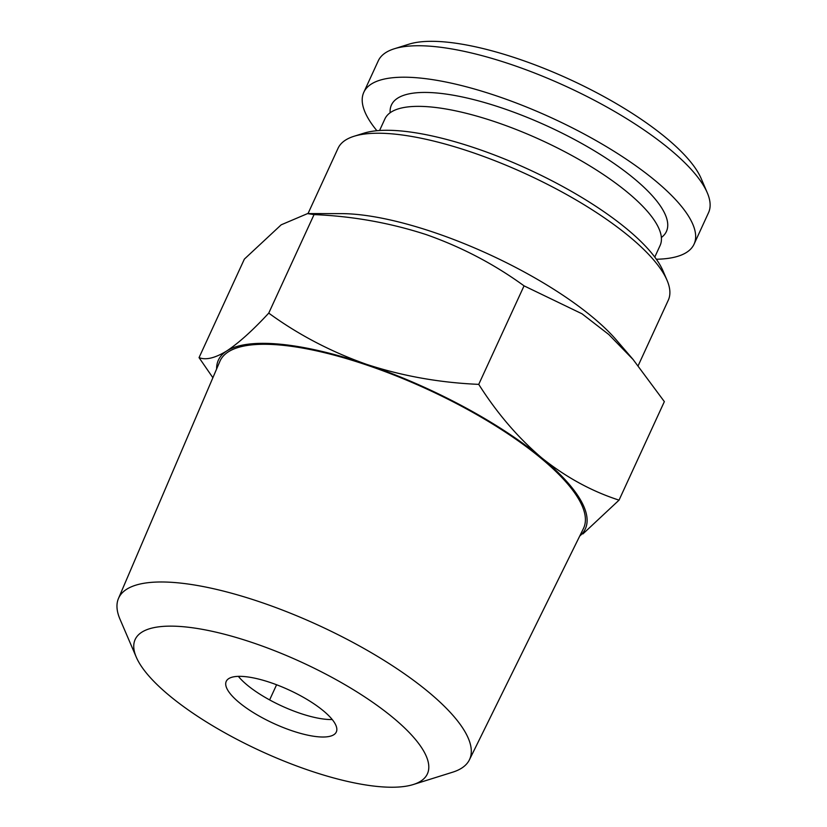 <?xml version="1.0" encoding="UTF-8"?>
<svg xmlns="http://www.w3.org/2000/svg" width="827" height="827" viewBox="0 0 827 827"><rect width="100%" height="100%" fill="white"/><g stroke="black" fill="none" stroke-linecap="round" stroke-linejoin="round"><path stroke-width="1.24" d="M654.777 257.083L660.101 245.505A151.465 46.033 -155.3 0 0 528.019 134.336A151.465 46.033 -155.3 0 0 384.896 118.923L379.572 130.511M656.349 259.244A181.754 55.244 -155.3 0 0 694.06 244.182L708.522 212.715A181.754 55.244 -155.3 0 0 707.261 192.732L701.162 178.518A169.638 51.563 -155.3 0 0 554.41 72.652A169.638 51.563 -155.3 0 0 409.034 44.162L394.272 48.783A181.754 55.244 -155.3 0 0 378.28 60.826L363.808 92.283A181.754 55.244 -155.3 0 0 376.905 130.718M707.261 192.732A181.754 55.244 -155.3 0 0 550.027 79.309A181.754 55.244 -155.3 0 0 394.272 48.783M694.06 244.182A181.754 55.244 -155.3 0 0 535.555 110.777A181.754 55.244 -155.3 0 0 363.808 92.283M661.373 237.494A151.341 46.002 -155.3 0 0 534.449 120.391A151.341 46.002 -155.3 0 0 390.148 112.751M413.231 784.544L452.607 772.211A193.136 58.707 -155.3 0 0 469.395 759.848A193.136 58.707 -155.3 0 0 260.371 602.066A193.136 58.707 -155.3 0 0 118.478 598.448A193.136 58.707 -155.3 0 0 120.008 619.237L136.279 657.155A160.831 48.886 -155.3 0 0 309.391 770.506A160.831 48.886 -155.3 0 0 413.231 784.544A160.831 48.886 -155.3 0 0 398.769 722.56A160.831 48.886 -155.3 0 0 253.155 642.858A160.831 48.886 -155.3 0 0 136.279 657.155M469.395 759.848L583.428 528.546A200.082 60.816 -155.3 0 0 366.888 365.089A200.082 60.816 -155.3 0 0 219.889 361.337L118.478 598.448M633.131 359.507L616.56 340.228A181.754 55.244 -155.3 0 0 434.402 232.532A181.754 55.244 -155.3 0 0 341.313 213.624L307.551 213.583M579.748 536.02A201.943 61.384 -155.3 0 0 541.706 457.869A201.943 61.384 -155.3 0 0 366.557 364.345A201.943 61.384 -155.3 0 0 226.712 350.979C238.786 342.967 252.804 330.345 268.744 313.113C298.165 334.594 330.769 351.671 366.557 364.345C402.294 376.027 439.695 382.694 478.74 384.369C497.058 413.242 518.053 437.741 541.706 457.869C565.823 477.179 591.594 491.269 619.041 500.139L664.35 401.622L633.11 359.528L608.796 334.511L582.053 313.826L524.049 285.853C494.215 264.144 461.611 247.066 426.236 234.61C390.024 222.856 352.633 216.178 314.053 214.596L307.551 213.604L281.18 224.82L244.368 259.109L199.049 357.626C205.851 360.324 215.072 358.112 226.712 350.979A201.943 61.384 -155.3 0 0 216.612 368.997M638.206 365.606L668.288 300.201A181.754 55.244 -155.3 0 0 667.017 280.219A181.754 55.244 -155.3 0 0 471.39 152.127A181.754 55.244 -155.3 0 0 354.039 136.269A181.754 55.244 -155.3 0 0 338.036 148.312L308.016 213.583M667.017 280.219L662.954 270.749A173.67 52.794 -155.3 0 0 476.011 148.343A173.67 52.794 -155.3 0 0 363.88 133.188L354.039 136.269M238.362 676.352A60.588 18.411 -155.3 0 0 247.356 685.19A60.588 18.411 -155.3 0 0 299.901 713.246A60.588 18.411 -155.3 0 0 332.227 719.531M270.677 682.637A60.588 18.411 24.7 0 1 336.31 731.998A60.588 18.411 24.7 0 1 291.869 730.717A60.588 18.411 24.7 0 1 226.236 681.365A60.588 18.411 24.7 0 1 270.677 682.637M212.88 377.712L199.049 357.626M619.041 500.139L582.88 533.942M314.053 214.596L268.744 313.113M524.049 285.853L478.74 384.369M276.59 684.756L269.623 699.911"/></g></svg>
